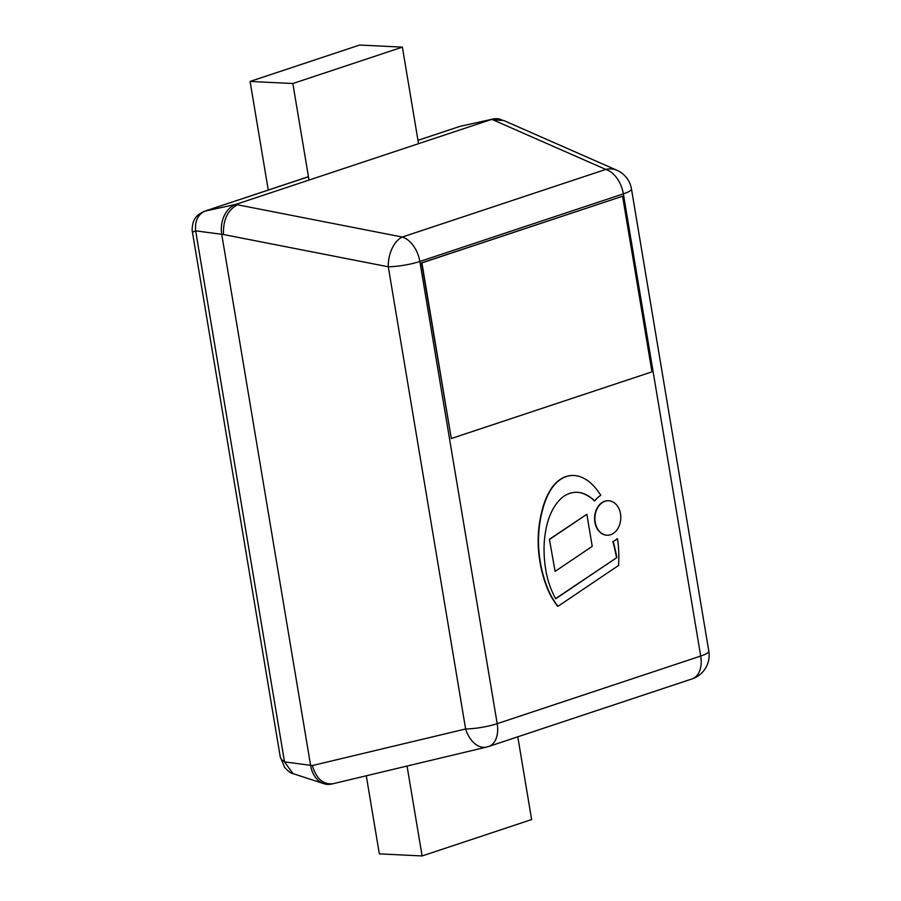 <?xml version="1.0" encoding="UTF-8"?>
<svg xmlns="http://www.w3.org/2000/svg" width="901" height="901" viewBox="0 0 901 901"><rect width="100%" height="100%" fill="white"/><g stroke="black" fill="none" stroke-linecap="round" stroke-linejoin="round"><path stroke-width="1.35" d="M366.279 775.784L379.344 853.866L422.107 855.95L531.635 819.561L517.782 736.804M422.107 855.95L407.061 766.053M268.273 190.111L250.084 81.439L359.612 45.05L402.375 47.134L418.537 143.687M250.084 81.439L292.848 83.523L402.375 47.134M292.848 83.523L309.009 180.076M451.3 438.517L421.578 262.878L622.58 196.227L421.916 262.889L451.3 438.517L651.964 371.854L622.58 196.227M571.166 492.96A34.193 25.656 92.8 0 0 560.14 499.424A45.579 34.193 92.8 0 0 550.579 514.02A58.813 44.115 92.8 0 0 545.477 532.097A75.211 56.414 92.8 0 0 544.058 550.477A93.366 70.03 92.8 0 0 545.961 570.907A76.439 57.337 92.8 0 0 552.493 592.374A61.313 45.985 92.8 0 0 555.726 598.771L616.858 557.573A165.919 124.462 92.8 0 0 613.164 541.49A24.766 18.583 92.8 0 0 617.489 538.775A90.742 68.059 -87.2 0 1 618.514 565.501L557.989 606.294A77.869 58.407 -87.2 0 1 548.855 591.202A106.374 79.795 -87.2 0 1 538.595 546.321A93.941 70.469 -87.2 0 1 539.113 528.763A90.123 67.598 -87.2 0 1 542.852 508.84A61.921 46.447 -87.2 0 1 551.007 489.468A39.239 29.44 -87.2 0 1 563.756 477.598A36.716 27.537 -87.2 0 1 574.05 475.503A36.716 27.537 -87.2 0 1 578.712 476.269A48.26 36.209 -87.2 0 1 591.405 483.691A65.48 49.116 -87.2 0 1 600.776 495.37A24.766 18.583 92.8 0 0 594.773 500.888A54.263 40.703 92.8 0 0 584.49 493.962A36.389 27.3 92.8 0 0 577.372 492.318A36.389 27.3 92.8 0 0 571.166 492.96M555.624 598.602L616.858 557.573M616.521 557.55A165.919 124.462 92.8 0 0 612.838 541.478L613.164 541.49M612.838 541.478A24.766 18.583 92.8 0 0 617.162 538.764L617.489 538.775M548.855 591.202L548.529 591.191A77.869 58.407 -87.2 0 0 557.663 606.283L557.989 606.294M548.529 591.191A106.374 79.795 -87.2 0 1 538.257 546.31L538.595 546.321M538.257 546.31A93.941 70.469 -87.2 0 1 538.787 528.741A90.123 67.598 -87.2 0 1 542.526 508.828L542.852 508.84M542.526 508.828A61.921 46.447 -87.2 0 1 550.68 489.457L551.007 489.468M550.68 489.457A39.239 29.44 -87.2 0 1 563.429 477.586L563.756 477.598M563.429 477.586A36.716 27.537 -87.2 0 1 573.712 475.491A36.716 27.537 -87.2 0 1 573.881 475.491M584.49 493.962L584.163 493.939A54.263 40.703 92.8 0 1 594.446 500.866L594.773 500.888M584.163 493.939A36.389 27.3 92.8 0 0 577.203 492.318M595.212 522.186A17.243 12.929 92.8 0 0 607.004 535.205A17.243 12.929 92.8 0 0 620.766 518.616A17.243 12.929 92.8 0 0 608.693 500.765A17.243 12.929 92.8 0 0 595.212 522.186M606.846 535.194A17.243 12.929 -87.2 0 1 606.677 535.183A17.243 12.929 -87.2 0 1 594.885 522.163A17.243 12.929 -87.2 0 1 608.355 500.753A17.243 12.929 -87.2 0 1 608.524 500.765M555.106 571.38L549.407 539.271L555.106 571.38L592.227 546.366L586.855 514.28L549.745 539.294M549.407 539.271L586.855 514.28M503.738 120.509L493.027 119.867L605.787 169.433A24.901 15.813 71.6 0 1 623.357 193.861A24.901 4.595 -9.5 0 0 631.466 188.951A24.901 24.901 0 0 0 616.926 170.266A24.901 20.047 113.7 0 0 605.787 169.433L402.285 237.042A24.901 14.63 101.1 0 0 388.286 266.786A24.901 4.595 -9.5 0 0 419.855 261.47A24.901 15.813 -108.4 0 0 402.285 237.042L237.47 204.775C227.683 209.967 223.009 219.878 223.471 234.519L388.286 266.786L465.626 728.977A24.901 16.207 76.6 0 0 486.529 747.087A24.901 24.901 0 0 0 488.207 746.625M692.103 678.892L488.601 746.501A24.901 15.813 -108.4 0 0 497.194 723.672A24.901 4.595 170.5 0 1 465.626 728.977L312.332 765.557C316.285 778.667 323.144 784.726 332.92 783.746M692.655 678.701A24.901 24.901 0 0 0 708.805 651.153A24.901 4.595 170.5 0 1 700.696 656.063A24.901 15.813 71.6 0 1 692.385 678.791M501.857 119.822L500.517 119.382A24.901 18.673 92.8 0 0 491.552 119.428L235.983 204.336A24.901 18.673 92.8 0 0 221.77 234.542L310.642 765.58A24.901 18.673 92.8 0 0 331.433 784.073L332.818 783.769M204.02 211.397L308.446 176.765M417.974 140.376L459.206 126.613M493.027 119.867L491.552 119.428L460.49 126.253L493.05 119.022A24.901 18.673 92.8 0 0 491.552 119.428L235.983 204.336A24.901 18.673 92.8 0 0 221.77 234.542L310.642 765.58A24.901 18.673 92.8 0 0 323.977 783.701A24.901 18.673 92.8 0 0 332.199 783.881M223.471 234.519L195.663 230.847L192.442 232.154L280.29 757.122L281.551 759.633L284.525 761.886L195.663 230.847C194.774 221.06 197.871 214.494 204.932 211.149L235.983 204.336L237.47 204.775M323.977 783.701L293.039 773.644L284.525 761.886L312.332 765.557M501.395 119.698A24.901 18.673 92.8 0 0 493.05 119.022M623.357 193.861L700.696 656.063L497.194 723.672L419.855 261.47L623.357 193.861M631.466 188.951L708.805 651.153M504.177 120.7L616.926 170.266M333.235 783.667L486.529 747.087M459.183 126.624L417.974 140.319M308.446 176.709L204.2 211.341M461.278 126.027L459.206 126.624M293.039 773.644C290.854 773.34 288.05 771.245 284.637 767.348L280.312 757.088M192.465 232.165C191.868 230.408 192.093 227.165 193.141 222.434C194.222 220.317 194.684 215.778 204.245 211.33"/></g></svg>
